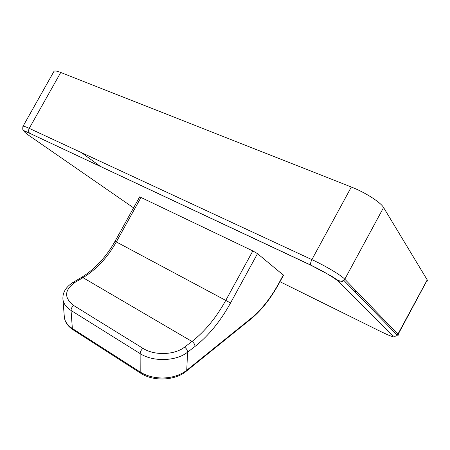 <?xml version="1.0" encoding="UTF-8"?>
<svg xmlns="http://www.w3.org/2000/svg" width="450" height="450" viewBox="0 0 450 450"><rect width="100%" height="100%" fill="white"/><g stroke="black" fill="none" stroke-linecap="round" stroke-linejoin="round"><path stroke-width="0.67" d="M23.034 126.259L53.82 71.646C54.107 70.526 56.413 70.802 60.744 72.472L351.338 187.014C364.984 192.285 380.762 202.376 383.569 207.523L427.219 279.889L427.427 281.019L426.476 281.486M81.686 277.318C95.096 268.965 106.206 256.956 115.009 241.296L139.68 196.836L252.827 250.926L257.501 253.654L283.494 275.226M257.501 253.654L230.541 302.974C220.5 321.171 208.654 335.666 195.002 346.461L187.577 352.176C176.338 361.327 153.023 362.087 140.13 353.604L140.186 372.032C154.063 380.638 174.482 379.8 186.739 370.249L251.426 318.054C261.562 309.668 270.641 298.176 278.674 283.567L283.376 274.933M64.254 316.018L64.367 317.419C64.817 321.474 67.477 325.17 72.354 328.506L72.664 329.512L73.614 330.12M355.944 291.645L353.812 290.632M279.962 281.706L380.604 331.476C389.981 336.021 394.127 337.489 393.03 335.874L338.332 281.464C335.289 278.286 321.952 270.366 310.978 265.264L29.728 133.296C23.012 130.32 22.764 131.057 28.974 135.501L133.566 207.849M81.512 152.64L100.395 166.455M383.569 207.523L344.796 279.202C341.269 275.338 325.147 265.719 311.884 259.622L29.25 128.374C25.054 126.444 22.939 125.809 22.911 126.478C22.562 129.431 22.826 130.798 23.692 130.573L29.509 133.121C28.406 131.889 28.322 130.303 29.25 128.374L60.744 72.472M351.338 187.014L311.884 259.622C310.646 262.097 310.303 263.925 310.854 265.112L29.728 133.296M338.332 281.464C340.312 282.268 342.157 281.925 343.856 280.434L344.796 279.202L398.042 334.288L397.327 335.216L427.219 279.889M310.978 265.264L330.064 275.372C336.257 278.494 338.569 282.656 343.856 280.434L397.327 335.216C396.022 336.324 394.594 336.544 393.03 335.874M28.974 135.501L28.451 135.135M397.446 335.121C398.526 335.323 398.751 335.07 398.115 334.367L427.275 279.996M252.827 250.926L225.804 300.336C216.259 317.61 204.986 331.324 191.987 341.477L184.534 347.141C186.458 348.48 187.47 350.162 187.577 352.176L186.739 370.249L186.604 370.957L185.484 371.846M230.541 302.974L116.319 241.937L141.092 197.286M195.002 346.461C194.906 344.458 193.905 342.793 191.987 341.477L82.997 277.667C96.429 269.454 107.539 257.546 116.319 241.937L115.009 241.296M184.534 347.141C174.645 355.078 154.322 355.719 143.01 348.368L73.766 305.561C63.754 297.709 64.26 289.929 75.291 282.218L82.997 277.667L80.893 277.785L73.991 281.852M73.766 305.561C72 306.844 71.094 308.475 71.049 310.455C66.291 307.395 63.591 303.761 62.944 299.543L64.367 317.419C65.07 322.178 67.832 326.211 72.664 329.512L140.417 373.039L140.186 372.032L72.354 328.506L71.049 310.455L140.13 353.604C140.304 351.568 141.261 349.824 143.01 348.368M251.426 318.054L251.246 318.752L186.604 370.957C175.461 380.762 153.062 381.729 140.417 373.039L141.283 373.59M283.556 275.108L278.859 283.736C270.743 298.502 261.534 310.174 251.246 318.752L250.088 319.691M62.944 299.543C62.381 292.691 65.801 286.948 73.198 282.319L75.291 282.218"/></g></svg>
